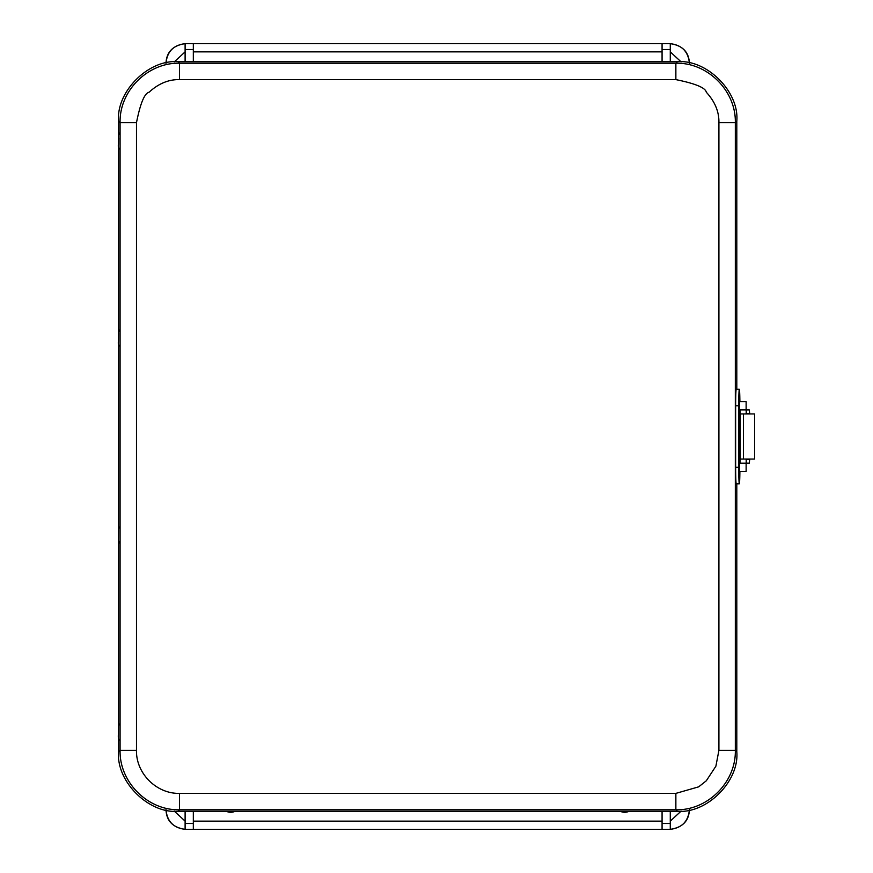 <?xml version="1.0" encoding="UTF-8"?>
<svg xmlns="http://www.w3.org/2000/svg" width="873" height="873" viewBox="0 0 873 873"><rect width="100%" height="100%" fill="white"/><g stroke="black" fill="none" stroke-linecap="round" stroke-linejoin="round"><path stroke-width="1.31" d="M629.127 811.257A10.28 10.28 0 0 1 620.234 811.257M235.164 811.257A10.28 10.28 0 0 1 226.26 811.257M670.278 811.257L670.278 829.339C681.944 827.91 688.317 821.351 689.408 809.653C688.939 820.936 682.566 827.506 670.278 829.339L185.109 829.339C172.832 827.506 166.459 820.936 165.99 809.653C167.081 821.351 173.454 827.91 185.109 829.339L185.109 811.257M193.326 811.257L193.326 829.35L185.676 829.35M193.326 61.743L193.326 43.65L185.109 43.661L185.109 61.743M165.99 63.347C166.459 52.064 172.832 45.494 185.109 43.661C173.454 45.09 167.081 51.649 165.99 63.347M193.326 43.65L669.613 43.65M670.278 61.743L670.278 43.661C682.566 45.494 688.939 52.064 689.408 63.347C688.317 51.649 681.944 45.09 670.278 43.661L669.722 43.65M662.072 811.257L662.072 829.35M662.072 43.65L662.072 61.743M118.597 738.733L118.597 751.806C115.945 781.237 148.617 813.909 178.048 811.257L179.532 809.784L675.866 809.784C707.643 810.591 736.125 782.11 735.328 750.333L735.328 122.667C736.125 90.901 707.643 62.409 675.866 63.216L179.532 63.216C147.755 62.42 119.274 90.89 120.081 122.667L120.081 750.333C119.274 782.099 147.755 810.591 179.532 809.784L179.532 793.382C156.518 793.972 135.893 773.347 136.483 750.333L136.483 122.667C140.313 103.385 144.514 93.247 149.087 92.222C158.504 83.579 168.653 79.378 179.532 79.618L675.866 79.618C695.312 83.546 705.46 87.747 706.312 92.222C714.954 101.639 719.156 111.788 718.915 122.667L718.915 750.333L715.893 766.178L706.312 780.778L698.695 786.835L675.866 793.382L179.532 793.382M736.801 389.227L736.801 121.194C739.453 91.763 706.781 59.091 677.35 61.743L178.048 61.743C148.617 59.091 115.945 91.763 118.597 121.194L118.597 134.267M118.597 147.788L118.597 331.249M118.597 344.77L118.597 528.23M118.597 541.751L118.597 725.212M178.048 811.257L677.35 811.257C706.781 813.909 739.453 781.237 736.801 751.806L736.801 483.838M118.542 728.748L118.521 735.382L118.542 728.748M118.499 538.095L118.521 531.581L118.499 538.095M118.553 335.232L118.521 341.419L118.553 335.232M118.575 139.462L118.521 144.438L118.575 139.462M740.206 413.944L754.588 413.944L754.588 459.056L740.206 459.056L740.206 413.944M739.366 409.874L739.366 401.667M739.366 471.398L739.366 463.192M739.889 401.667A16.543 0.578 90 0 0 739.322 389.227A16.543 0.578 90 0 0 738.754 405.77L738.754 467.295A16.543 0.578 90 0 0 739.322 483.838A16.543 0.578 90 0 0 739.889 471.398M746.666 413.944L746.197 409.906L740.009 409.874L740.009 463.192L749.274 463.159L749.743 459.056M739.322 389.227L736.223 389.227A16.543 0.578 90 0 0 735.644 405.77L735.644 467.295A16.543 0.578 90 0 0 736.223 483.838L739.322 483.838M746.186 459.056L746.186 463.159L746.666 459.056M749.743 413.944L749.274 409.906L746.186 409.906L746.186 413.944M739.289 463.192L746.131 463.192L746.131 471.398L746.131 463.192M746.131 470.711L746.131 463.879L746.131 470.711M739.289 401.667L746.131 401.667L746.131 409.874L746.131 401.667M746.131 409.186L746.131 402.355L746.131 409.186M193.326 821.144L662.072 821.144M662.072 51.856L193.326 51.856M681.104 811.137L670.278 821.133M193.326 823.49L185.109 823.49M670.278 823.49L662.072 823.49M185.109 821.133L174.294 811.137M174.294 61.863L185.109 51.867M662.072 49.51L670.278 49.51M185.109 49.51L193.326 49.51M670.278 51.867L681.104 61.863M136.483 122.667L120.081 122.667L118.597 121.194M118.597 751.806L120.081 750.333L136.483 750.333M677.35 811.257L675.866 809.784L675.866 793.382M736.801 751.806L735.328 750.333L718.915 750.333M736.801 121.194L735.328 122.667L718.915 122.667M677.35 61.743L675.866 63.216L675.866 79.618M178.048 61.743L179.532 63.216L179.532 79.618M118.553 726.129L118.488 737.816L118.553 726.129M118.477 540.616L118.564 529.365L118.477 540.616M118.586 332.995L118.455 343.024L118.586 332.995M118.619 138.185L118.422 143.859L118.619 138.185M743.436 413.944L743.436 459.056M738.754 467.295L735.644 467.295M738.754 405.77L735.644 405.77M749.743 459.536L746.666 459.536M746.666 413.529L749.743 413.529M119.601 739.988C118.488 740.206 118.084 738.132 118.412 733.778C118.826 720.138 117.735 727.755 119.601 723.957M119.601 526.976L118.521 528.634L118.477 540.693L119.601 543.006M119.601 346.024C118.477 345.632 118.084 344.006 118.422 341.157L118.477 332.329L119.601 329.994M119.601 149.043C118.488 148.879 118.084 147.09 118.422 143.674L118.488 135.02L119.601 133.012M739.289 471.398L746.131 471.398M739.289 409.874L746.131 409.874"/></g></svg>
